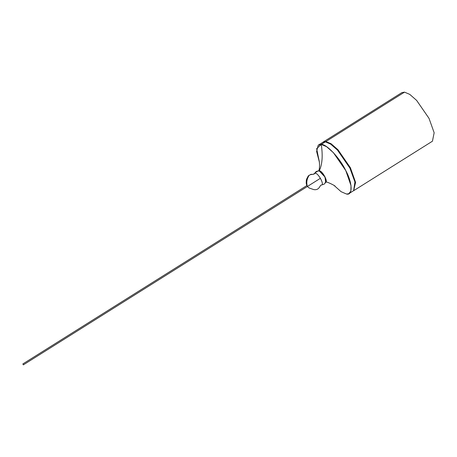 <?xml version="1.0" encoding="UTF-8"?>
<svg xmlns="http://www.w3.org/2000/svg" width="457" height="457" viewBox="0 0 457 457"><rect width="100%" height="100%" fill="white"/><g stroke="black" fill="none" stroke-linecap="round" stroke-linejoin="round"><path stroke-width="0.69" d="M22.901 363.943L23.364 364.857L22.85 363.949L307.018 185.462M23.364 364.857L320.38 178.327M306.79 185.611L306.224 183.246L306.299 180.589L306.613 179.11L308.326 175.842L310.96 174.317L313.068 174.351L315.164 173.14C318.678 173.243 325.041 185.788 321.197 185.022M325.635 182.303L325.013 176.87L319.283 170.735C322.711 170.844 328.92 183.086 325.167 182.343M322.031 184.737L324.07 184.205L325.378 182.829L325.944 181.378L324.818 176.876L319.403 171.078M318.209 145.212L316.604 151.427L319.369 162.058L316.655 148.662L321.3 144.412C326.629 144.001 340.099 158.413 345.795 170.621C352.553 182.96 352.924 195.825 346.469 194.019L341.059 191.666L334.033 185.405L341.059 191.666L346.469 194.025L348.702 193.762L350.845 191.077L351.027 185.645L345.795 170.621L333.41 152.672L326.566 146.668L321.3 144.412L318.209 145.212L323.15 142.11L325.378 141.847L321.14 144.395M322.985 142.178L325.898 141.527L331.165 143.784L338.003 149.787L350.388 167.736L355.586 182.514L353.507 190.775M307.19 185.873C306.407 182.56 306.778 179.561 308.315 176.87C309.486 173.186 313.422 175.477 315.164 173.14C315.564 172.06 318.609 170.581 319.283 170.741L319.283 170.741C323.008 162.989 322.465 152.981 321.3 144.412L325.378 141.847L330.645 144.109L337.489 150.107L349.873 168.062L354.935 182.012L353.644 190.655L348.702 193.762M319.283 170.735L318.66 170.849L319.249 169.433C319.672 167.005 319.592 162.96 319.169 160.795L319.175 160.813M325.378 141.847L323.145 142.07L401.909 92.594L404.519 92.143L409.786 94.399L416.624 100.403L429.014 118.352L434.15 132.753L432.442 141.207L353.678 190.683L355.557 182.314L350.393 167.736L338.003 149.782L331.165 143.784L325.898 141.521L404.519 92.143M307.355 186.507L309.223 188.033L313.668 189.564C319.534 190.689 319.889 184.874 321.294 185.034M319.483 171.089L317.929 170.969L316.118 171.558L314.759 173.157M335.067 186.119L335.084 186.13C334.667 185.428 327.103 181.795 326.395 182.08L325.807 182.223"/></g></svg>
